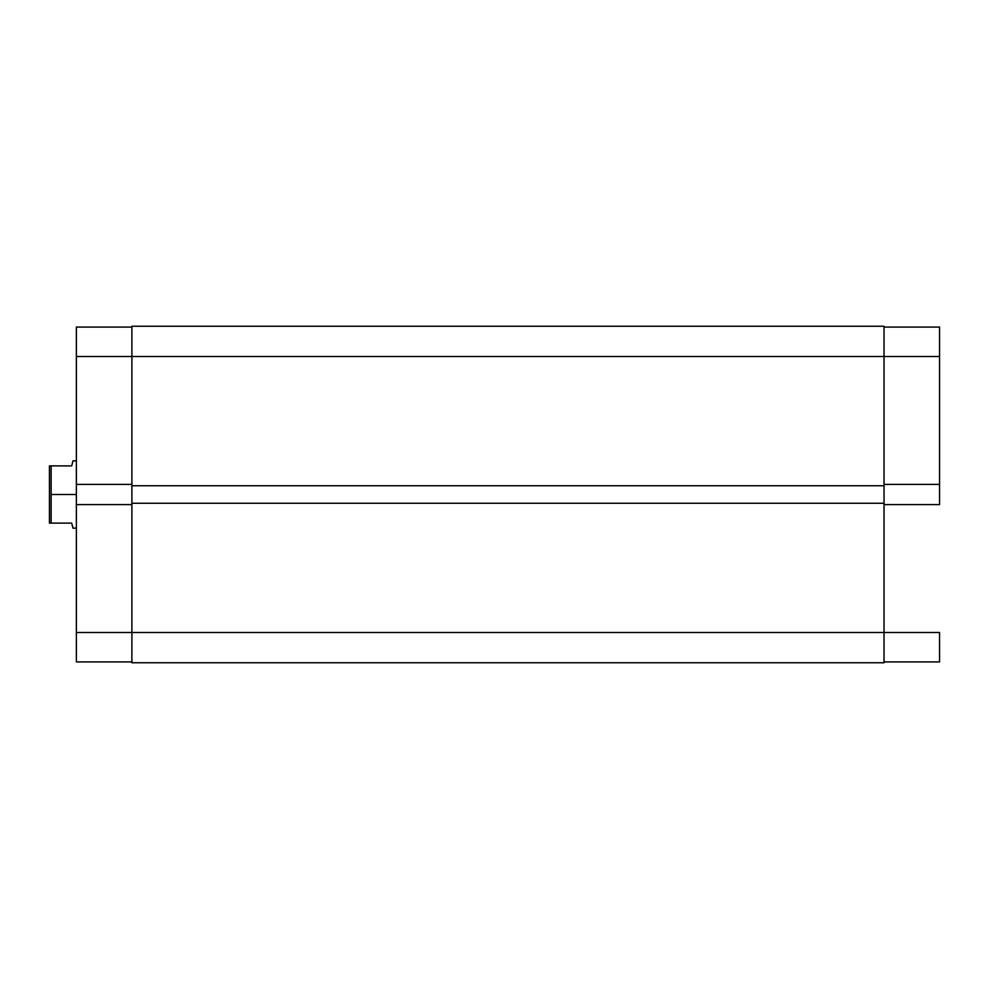 <?xml version="1.0" encoding="UTF-8"?>
<svg xmlns="http://www.w3.org/2000/svg" width="989" height="989" viewBox="0 0 989 989"><rect width="100%" height="100%" fill="white"/><g stroke="black" fill="none" stroke-linecap="round" stroke-linejoin="round"><path stroke-width="1.48" d="M939.55 504.6L884.03 504.6L939.55 504.6L939.55 327.075L884.03 327.075L939.55 327.075L939.55 356.522L884.03 356.522L939.55 356.522L939.55 504.6M884.03 632.478L939.55 632.478L884.03 632.478L884.03 662.766L884.03 632.478L131.896 632.478L131.896 662.766L884.03 662.766L131.896 662.766L131.896 503.253L131.896 632.478L76.376 632.478L76.376 661.925L131.896 661.925L76.376 661.925L76.376 504.6L76.376 632.478L884.03 632.478L884.03 503.253L884.03 632.478M939.55 661.925L939.55 632.478L939.55 661.925L884.03 661.925L939.55 661.925M884.03 484.4L939.55 484.4L884.03 484.4M131.896 356.522L131.896 503.253L884.03 503.253L131.896 503.253L131.896 485.747L884.03 485.747L884.03 503.253L884.03 485.747L131.896 485.747L131.896 356.522L884.03 356.522L884.03 485.747L884.03 326.234L884.03 356.522L131.896 356.522L131.896 326.234L131.896 356.522L76.376 356.522L76.376 484.4L76.376 356.522L131.896 356.522M884.03 326.234L131.896 326.234L884.03 326.234M131.896 484.4L76.376 484.4L76.376 504.6L131.896 504.6L76.376 504.6L76.376 484.4L131.896 484.4M76.376 327.075L76.376 356.522L76.376 327.075L131.896 327.075L76.376 327.075M51.131 494.5L76.376 494.5L51.131 494.5L51.131 523.107L71.665 523.107L72.667 526.865L71.665 523.107L51.131 523.107L51.131 465.893L51.131 494.5M71.665 465.893L49.45 465.893L49.45 523.107L51.131 523.107L49.45 523.107L49.45 465.893L71.665 465.893L72.926 461.171M73.001 528.151L72.667 526.865L73.001 528.151L76.376 528.151M72.926 527.829L71.665 523.107M73.001 460.849L76.376 460.849"/></g></svg>
